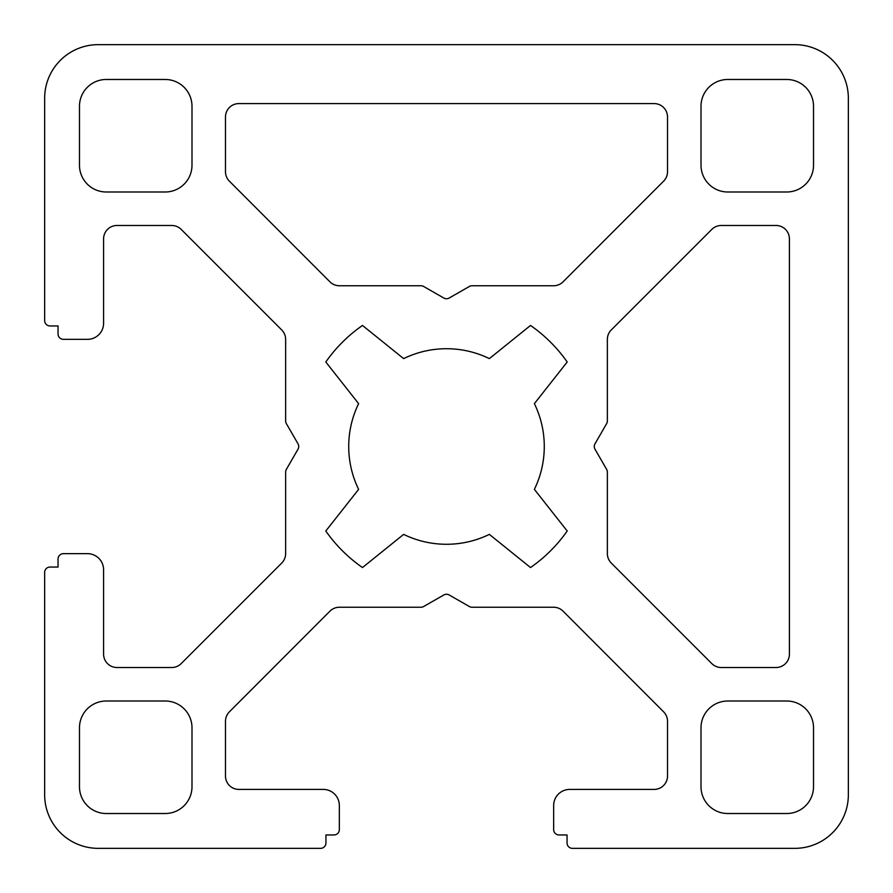 <?xml version="1.0" encoding="UTF-8"?>
<svg xmlns="http://www.w3.org/2000/svg" width="893" height="893" viewBox="0 0 893 893"><rect width="100%" height="100%" fill="white"/><g stroke="black" fill="none" stroke-linecap="round" stroke-linejoin="round"><path stroke-width="1.34" d="M607.363 472.051L607.363 553.593A13.395 13.395 0 0 0 611.281 563.059L711.821 663.599A13.395 13.395 0 0 0 721.287 667.517L776.017 667.517A13.395 13.395 0 0 0 789.412 654.122L789.412 238.877A13.395 13.395 0 0 0 776.017 225.482L721.287 225.482A13.395 13.395 0 0 0 711.821 229.401L611.281 329.941A13.395 13.395 0 0 0 607.363 339.407L607.363 420.949A5.358 5.358 0 0 1 606.637 423.628L594.984 443.821A5.358 5.358 0 0 0 594.984 449.179L606.637 469.372A5.358 5.358 0 0 1 607.363 472.051M320.587 848.35L98.23 848.35A53.58 53.58 0 0 1 44.65 794.77L44.65 572.413A5.358 5.358 0 0 1 50.008 567.055L58.045 567.055L58.045 559.018A5.358 5.358 0 0 1 63.403 553.66L87.514 553.66A16.074 16.074 0 0 1 103.588 569.734L103.588 654.122A13.395 13.395 0 0 0 116.983 667.517L171.713 667.517A13.395 13.395 0 0 0 181.179 663.599L281.719 563.059A13.395 13.395 0 0 0 285.637 553.593L285.637 472.051A5.358 5.358 0 0 1 286.363 469.372L298.016 449.179A5.358 5.358 0 0 0 298.016 443.821L286.363 423.628A5.358 5.358 0 0 1 285.637 420.949L285.637 339.407A13.395 13.395 0 0 0 281.719 329.941L181.179 229.401A13.395 13.395 0 0 0 171.713 225.482L116.983 225.482A13.395 13.395 0 0 0 103.588 238.877L103.588 323.266A16.074 16.074 0 0 1 87.514 339.34L63.403 339.34A5.358 5.358 0 0 1 58.045 333.982L58.045 325.945L50.008 325.945A5.358 5.358 0 0 1 44.65 320.587L44.65 98.23A53.58 53.58 0 0 1 98.23 44.65L794.77 44.65A53.58 53.58 0 0 1 848.35 98.23L848.35 794.77A53.58 53.58 0 0 1 794.77 848.35L572.413 848.35A5.358 5.358 0 0 1 567.055 842.992L567.055 834.955L559.018 834.955A5.358 5.358 0 0 1 553.66 829.597L553.66 805.486A16.074 16.074 0 0 1 569.734 789.412L654.122 789.412A13.395 13.395 0 0 0 667.517 776.017L667.517 721.287A13.395 13.395 0 0 0 663.599 711.821L563.059 611.169A13.395 13.395 0 0 0 553.582 607.24L472.04 607.24A5.358 5.358 0 0 1 469.372 606.537L449.157 594.961A5.358 5.358 0 0 0 443.843 594.961L423.628 606.537A5.358 5.358 0 0 1 420.96 607.24L339.418 607.24A13.395 13.395 0 0 0 329.941 611.169L229.401 711.821A13.395 13.395 0 0 0 225.482 721.287L225.482 776.017A13.395 13.395 0 0 0 238.877 789.412L323.266 789.412A16.074 16.074 0 0 1 339.34 805.486L339.34 829.597A5.358 5.358 0 0 1 333.982 834.955L325.945 834.955L325.945 842.992A5.358 5.358 0 0 1 320.587 848.35M553.582 285.76L472.04 285.76A5.358 5.358 0 0 0 469.372 286.463L449.157 298.039A5.358 5.358 0 0 1 443.843 298.039L423.628 286.463A5.358 5.358 0 0 0 420.96 285.76L339.418 285.76A13.395 13.395 0 0 1 329.941 281.831L229.401 181.179A13.395 13.395 0 0 1 225.482 171.713L225.482 116.983A13.395 13.395 0 0 1 238.877 103.588L654.122 103.588A13.395 13.395 0 0 1 667.517 116.983L667.517 171.713A13.395 13.395 0 0 1 663.599 181.179L563.059 281.831A13.395 13.395 0 0 1 553.582 285.76M701.005 106.267L701.005 165.205A26.79 26.79 0 0 0 727.795 191.995L786.733 191.995A26.79 26.79 0 0 0 813.523 165.205L813.523 106.267A26.79 26.79 0 0 0 786.733 79.477L727.795 79.477A26.79 26.79 0 0 0 701.005 106.267M191.995 106.267L191.995 165.205A26.79 26.79 0 0 1 165.205 191.995L106.267 191.995A26.79 26.79 0 0 1 79.477 165.205L79.477 106.267A26.79 26.79 0 0 1 106.267 79.477L165.205 79.477A26.79 26.79 0 0 1 191.995 106.267M786.733 813.523L727.795 813.523A26.79 26.79 0 0 1 701.005 786.733L701.005 727.795A26.79 26.79 0 0 1 727.795 701.005L786.733 701.005A26.79 26.79 0 0 1 813.523 727.795L813.523 786.733A26.79 26.79 0 0 1 786.733 813.523M79.477 727.795L79.477 786.733A26.79 26.79 0 0 0 106.267 813.523L165.205 813.523A26.79 26.79 0 0 0 191.995 786.733L191.995 727.795A26.79 26.79 0 0 0 165.205 701.005L106.267 701.005A26.79 26.79 0 0 0 79.477 727.795M534.382 489.364L567.2 531.011A147.345 147.345 0 0 1 530.509 567.546L489.364 534.382A97.783 97.783 0 0 1 403.636 534.382L362.491 567.546A147.345 147.345 0 0 1 325.8 531.011L358.618 489.364A97.783 97.783 0 0 1 358.618 403.636L325.8 361.989A147.345 147.345 0 0 1 362.491 325.454L403.636 358.618A97.783 97.783 0 0 1 489.364 358.618L530.509 325.454A147.345 147.345 0 0 1 567.2 361.989L534.382 403.636A97.783 97.783 0 0 1 534.382 489.364"/></g></svg>
